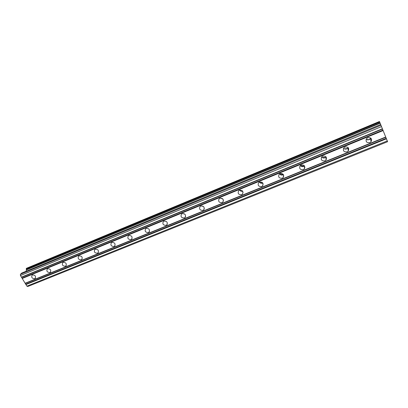 <?xml version="1.0" encoding="UTF-8"?>
<svg xmlns="http://www.w3.org/2000/svg" width="408" height="408" viewBox="0 0 408 408"><rect width="100%" height="100%" fill="white"/><g stroke="black" fill="none" stroke-linecap="round" stroke-linejoin="round"><path stroke-width="0.61" d="M369.847 142.621C366.578 142.933 365.461 141.612 366.491 138.659L367.771 137.685C371.02 137.358 372.147 138.669 371.158 141.612L369.847 142.621M370.765 138.072L369.102 139.766L366.109 139.337M347.07 151.868C343.811 152.138 342.725 150.807 343.806 147.88L344.979 147.018C348.218 146.737 349.319 148.053 348.274 150.97L347.07 151.868M348.157 147.625L346.718 148.894C345.489 149.323 344.434 149.104 343.556 148.247M324.89 160.874C321.642 161.104 320.581 159.773 321.698 156.876L322.774 156.106C326.002 155.866 327.078 157.187 325.997 160.074L324.89 160.874M326.063 156.912L324.906 157.789C323.595 158.227 322.504 157.952 321.637 156.947M303.272 169.651C300.048 169.845 299.008 168.514 300.15 165.658L301.14 164.959C304.353 164.756 305.403 166.082 304.291 168.932L303.272 169.651M304.49 165.913L303.644 166.464C302.277 166.903 301.17 166.576 300.324 165.48M282.203 178.209C279.006 178.367 277.986 177.036 279.138 174.221L280.056 173.594C283.244 173.42 284.274 174.746 283.147 177.556L282.203 178.209M283.417 174.644L282.907 174.92C281.52 175.358 280.413 175.001 279.582 173.844M261.661 186.548C258.488 186.675 257.484 185.349 258.652 182.58L259.498 182.009C262.66 181.871 263.67 183.187 262.533 185.956L261.661 186.548M262.834 183.1L262.686 183.166C261.304 183.6 260.202 183.228 259.386 182.06M241.623 194.682C238.481 194.784 237.497 193.463 238.66 190.735L239.45 190.215C242.576 190.108 243.571 191.418 242.434 194.147L241.623 194.682M242.729 191.296C241.459 191.582 240.45 191.194 239.705 190.128M222.074 202.623C218.969 202.694 217.994 201.384 219.157 198.696L219.886 198.222C222.987 198.14 223.966 199.446 222.829 202.128L222.074 202.623M223.079 199.231L220.534 198.059M202.995 210.37C199.92 210.416 198.961 209.115 200.114 206.474L200.797 206.04C203.862 205.984 204.831 207.274 203.699 209.916L202.995 210.37M203.852 206.917L201.868 205.861M184.37 217.928C181.331 217.954 180.382 216.668 181.524 214.067L182.162 213.665C185.191 213.634 186.145 214.914 185.028 217.515L184.37 217.928M184.982 214.317L183.743 213.583M166.184 225.313C163.18 225.318 162.241 224.043 163.373 221.488L163.965 221.116C166.964 221.105 167.907 222.375 166.796 224.93L166.184 225.313M148.415 232.529C145.452 232.514 144.524 231.249 145.636 228.735L146.191 228.393C149.155 228.398 150.088 229.658 148.991 232.172L148.415 232.529M131.06 239.578C128.132 239.542 127.214 238.287 128.306 235.819L128.831 235.498C131.753 235.523 132.677 236.773 131.6 239.246L131.06 239.578M114.097 246.463C111.206 246.412 110.293 245.172 111.369 242.745L111.863 242.444C114.75 242.49 115.663 243.724 114.602 246.157L114.097 246.463M97.512 253.195C94.656 253.128 93.758 251.899 94.809 249.512L95.273 249.237C98.124 249.298 99.032 250.522 97.991 252.909L97.512 253.195M81.299 259.779C78.479 259.697 77.586 258.483 78.617 256.132L79.055 255.877C81.87 255.949 82.768 257.162 81.748 259.514L81.299 259.779M65.438 266.22C62.659 266.123 61.771 264.92 62.776 262.609L63.194 262.37C65.968 262.456 66.861 263.66 65.867 265.97L65.438 266.22M49.924 272.519C47.18 272.411 46.298 271.218 47.282 268.949L47.675 268.719C50.419 268.821 51.301 270.009 50.327 272.284L49.924 272.519M34.741 278.684C32.033 278.562 31.156 277.384 32.12 275.15L32.492 274.936C35.2 275.053 36.077 276.226 35.124 278.46L34.741 278.684M242.398 190.862L240.246 190.031M262.691 182.886L259.626 181.963M283.779 176.093L283.422 176.251M283.387 174.593L279.633 173.813M304.256 166.112L300.502 165.719M325.523 157.442L322.167 157.473M347.387 148.517L344.5 148.905M369.903 139.286L367.445 139.954M371.05 138.338L370.433 138.924M371.673 139.638L370.852 140.469M348.366 147.874L347.927 148.206M304.914 167.433L304.429 167.698M21.741 273.054L20.4 274.324L20.451 275.548L26.887 286.156L27.79 286.503L387.6 141.704L379.46 121.497L387.6 141.704M380.108 123.134L26.27 269.877L26.27 271.167M379.46 121.497L26.571 268.265L26.245 268.581L26.495 269.78L380.098 123.094M382.704 129.657L382.423 128.897M384.351 133.661L384.091 132.952M22.226 278.475L383.015 130.611M25.123 283.249L385.662 137.032M22.21 278.067L382.832 130.157M21.726 277.267L382.393 129.086M21.42 277.144L382.276 128.821M20.451 275.548L381.393 126.669M20.4 274.324L380.848 125.317M26.887 286.156L387.274 140.939M25.923 284.57L386.396 138.807M25.908 284.157L386.213 138.358M25.429 283.366L385.774 137.292M21.655 273.09L380.562 124.537M26.219 269.999L380.134 123.206M26.489 269.571L380.006 122.864M26.296 268.964L379.705 122.125M26.26 268.903L379.67 122.048M26.245 268.581L379.532 121.696M283.223 177.194L283.483 177.087M304.327 168.616L304.592 168.509M325.997 159.814L326.252 159.706M262.66 185.528L262.915 185.421M283.228 177.169L283.499 177.057L283.228 177.159M304.332 168.591L304.613 168.479L304.332 168.586M35.124 278.46L35.409 278.164M50.327 272.284L50.638 271.947M65.867 265.97L66.208 265.588M81.748 259.514L82.12 259.08M97.991 252.909L98.394 252.414M114.602 246.157L115.046 245.591M131.6 239.246L132.08 238.588M148.991 232.172L149.517 231.412M166.796 224.93L167.362 224.043M185.028 217.515L185.63 216.475M203.699 209.916L204.337 208.687M222.829 202.128L223.487 200.675M242.434 194.147L243.086 192.423M262.533 185.956L263.145 183.911M283.147 177.556L283.657 175.139M304.291 168.932L304.608 166.107M325.997 160.074L325.992 156.998M348.274 150.97L347.902 148.012M371.158 141.612L370.393 138.771M21.695 273.064L380.562 124.527M26.27 269.877L380.093 123.104M262.665 185.518L262.925 185.411M348.248 150.736L348.509 150.634"/></g></svg>
